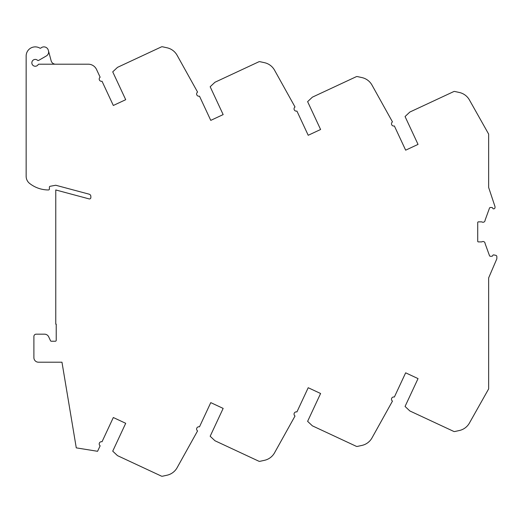 <?xml version="1.0" encoding="UTF-8"?>
<svg xmlns="http://www.w3.org/2000/svg" width="523" height="523" viewBox="0 0 523 523"><rect width="100%" height="100%" fill="white"/><g stroke="black" fill="none" stroke-linecap="round" stroke-linejoin="round"><path stroke-width="0.78" d="M55.556 64.198A4.557 4.557 0 0 1 51.149 60.818L48.325 50.26A4.557 4.557 0 0 0 40.912 48.018A0.909 0.909 0 0 1 39.853 48.123A9.113 9.113 0 0 0 26.15 55.994L26.15 176.284A9.113 9.113 0 0 0 29.641 183.455A30.53 30.53 0 0 0 48.476 189.96A0.909 0.909 0 0 0 49.391 189.051L49.391 187.182A0.909 0.909 0 0 1 50.136 186.286L55.765 185.247L89.165 194.19A2.275 2.275 0 0 1 90.852 196.393L90.852 197.583A1.366 1.366 0 0 1 89.132 198.903L55.765 189.96L55.765 324.155L56.223 324.155L56.223 340.329A0.909 0.909 0 0 1 55.314 341.238L51.339 341.238A0.909 0.909 0 0 1 50.509 340.715L48.691 336.812A4.557 4.557 0 0 0 44.56 334.177L36.172 334.177A2.275 2.275 0 0 0 33.897 336.459L33.897 357.647A4.557 4.557 0 0 0 38.454 362.204L61.969 362.204L76.273 447.865L97.572 451.297L100.141 445.799A2.275 2.275 0 0 1 102.024 441.752L113.321 417.524L125.71 423.303L112.726 451.153L117.505 455.644L161.332 476.08A1.824 1.824 0 0 0 162.496 476.211L167.027 475.217A15.265 15.265 0 0 0 177.062 467.797C172.44 473.609 172.44 473.609 177.062 467.797L197.576 430.906A2.275 2.275 0 0 1 199.472 426.846L210.769 402.625L223.158 408.404L210.168 436.254L214.953 440.745L258.774 461.181A1.824 1.824 0 0 0 259.938 461.312L264.475 460.318A15.265 15.265 0 0 0 274.503 452.898C269.881 458.71 269.881 458.71 274.503 452.898L295.024 416.007A2.275 2.275 0 0 1 296.914 411.941L308.21 387.726L320.599 393.499L307.616 421.348L312.394 425.846L356.222 446.282A1.824 1.824 0 0 0 357.379 446.413L361.916 445.419A15.265 15.265 0 0 0 371.945 437.999C367.329 443.811 367.329 443.811 371.945 437.999L392.466 401.108A2.275 2.275 0 0 1 394.362 397.042L405.652 372.827L418.04 378.6L405.057 406.449L409.836 410.947L453.663 431.383A1.824 1.824 0 0 0 454.827 431.514L459.357 430.514A15.265 15.265 0 0 0 469.393 423.1C464.77 428.912 464.77 428.912 469.393 423.1L488.645 388.909L488.645 277.903L496.667 259.205A2.275 2.275 0 0 0 496.85 258.31L496.85 256.669A1.366 1.366 0 0 0 495.765 255.329L493.79 254.91A0.909 0.909 0 0 0 492.718 255.577A0.909 0.909 0 0 1 491.836 256.257L490.358 256.257A0.909 0.909 0 0 1 489.502 255.675L485.096 243.555A2.059 2.059 0 0 0 481.807 241.907L478.166 241.907L477.715 241.449L477.715 222.314L478.166 221.857L481.807 221.857A2.059 2.059 0 0 0 485.096 220.209L489.502 208.089A0.909 0.909 0 0 1 490.358 207.5L491.836 207.5A0.909 0.909 0 0 1 492.718 208.187A0.909 0.909 0 0 0 493.79 208.847L493.947 208.814A1.366 1.366 0 0 0 495.026 207.481L495.026 207.03A2.275 2.275 0 0 0 494.908 206.31L488.645 187.456L488.645 134.091L469.393 99.9C464.77 94.088 464.77 94.088 469.393 99.9C464.77 94.088 464.77 94.088 469.393 99.9A15.265 15.265 0 0 0 459.357 92.486L454.827 91.486A1.824 1.824 0 0 0 453.663 91.617L409.836 112.053L405.057 116.551L418.04 144.4L405.652 150.173L394.362 125.958A2.275 2.275 0 0 1 392.466 121.892L371.945 85.001C367.329 79.189 367.329 79.189 371.945 85.001C367.329 79.189 367.329 79.189 371.945 85.001A15.265 15.265 0 0 0 361.916 77.581L357.379 76.587A1.824 1.824 0 0 0 356.222 76.718L312.394 97.154L307.616 101.652L320.599 129.501L308.21 135.274L296.914 111.059A2.275 2.275 0 0 1 295.024 106.993L274.503 70.102C269.881 64.29 269.881 64.29 274.503 70.102C269.881 64.29 269.881 64.29 274.503 70.102A15.265 15.265 0 0 0 264.475 62.682L259.938 61.688A1.824 1.824 0 0 0 258.774 61.819L214.953 82.255L210.168 86.746L223.158 114.596L210.769 120.375L199.472 96.154A2.275 2.275 0 0 1 197.576 92.094L177.062 55.203C172.44 49.391 172.44 49.391 177.062 55.203C172.44 49.391 172.44 49.391 177.062 55.203A15.265 15.265 0 0 0 167.027 47.783L162.496 46.789A1.824 1.824 0 0 0 161.332 46.92L117.505 67.356L112.726 71.847L125.71 99.697L113.321 105.476L102.024 81.248A2.275 2.275 0 0 1 100.141 77.201L96.526 69.461A9.113 9.113 0 0 0 88.269 64.198L38.944 64.198A0.909 0.909 0 0 0 38.166 64.63A3.419 3.419 0 0 1 33.289 65.623A3.419 3.419 0 0 1 32.596 60.694A3.419 3.419 0 0 1 37.558 60.302A0.909 0.909 0 0 0 38.63 60.413L46.351 55.954A4.557 4.557 0 0 0 48.476 50.829M466.908 426.376L465.732 427.441M369.46 441.275L368.29 442.34M272.019 456.18L270.849 457.239M174.577 471.079L173.401 472.138M223.158 114.596L210.769 120.375M320.599 129.501L308.21 135.274M418.04 144.4L405.652 150.173M125.71 99.697L113.321 105.476M113.321 417.524L125.71 423.303M210.769 402.625L223.158 408.404M308.21 387.726L320.599 393.499M405.652 372.827L418.04 378.6"/></g></svg>
